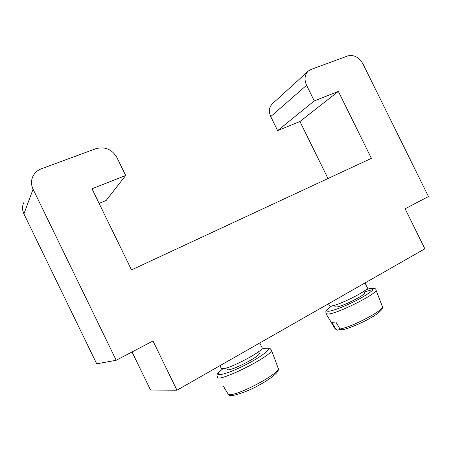 <?xml version="1.0" encoding="UTF-8"?>
<svg xmlns="http://www.w3.org/2000/svg" width="451" height="451" viewBox="0 0 451 451"><rect width="100%" height="100%" fill="white"/><g stroke="black" fill="none" stroke-linecap="round" stroke-linejoin="round"><path stroke-width="0.68" d="M258.536 351.741L259.269 353.234C261.591 355.704 228.612 372.532 227.411 369.465L226.639 367.903M222.862 386.338L223.803 386.89L228.398 394.495L229.627 395.426C231.132 396.801 246.815 392.229 259.015 385.16C266.253 381.27 271.987 377.324 276.221 373.321C277.963 371.167 278.701 369.719 278.436 368.969L275.059 359.735M363.946 291.222L364.69 292.738C366.488 294.39 342.929 306.409 336.683 307.001L335.104 306.787L334.377 305.299M340.037 329.033L338.34 329.997L336.998 330.149L335.933 329.292L331.801 322.38L335.837 322.003L340.026 329.01L341.892 329.929C349.187 328.463 363.286 322.409 372.684 316.72C377.611 313.941 382.296 309.583 382.222 308.811L382.369 306.517C385.013 309.623 352.829 326.795 340.026 329.01M259.787 342.957L262.116 347.715C264.889 350.151 230.388 368.698 222.811 368.749L221.255 368.354L219.947 365.676M365.011 282.94L367.368 287.744C369.555 289.615 341.807 304.013 332.5 305.789C330.701 306.184 329.704 306.167 329.506 305.744L328.525 303.748M116.195 360.264L152.99 340.973L176.955 390.2L424.859 248.805L405.116 208.774L428.45 196.535L362.942 63.867C358.957 57.136 353.877 54.498 347.693 55.947L311.027 69.448L308.445 70.931C304.656 74.578 304.03 79.365 306.567 85.29L314.262 100.917L338.363 91.39L371.382 158.352L131.506 269.912L91.993 188.806L125.671 175.49L116.843 157.388C111.916 149.27 104.942 146.366 95.916 148.683L41.453 168.742C37.427 170.286 34.535 172.925 32.771 176.657C31.006 180.783 31.108 184.972 33.075 189.223L23.909 213.881L96.711 363.822L116.195 360.264L33.075 189.223M176.955 390.2L150.555 390.053L132.03 351.96M23.672 202.781C22.105 206.451 22.189 210.149 23.909 213.881M99.096 203.39L106.098 200.537L125.671 175.49M307.841 71.483L272.624 103.521C269.095 106.91 268.463 111.267 270.73 116.589L277.619 130.615L299.943 121.516L327.99 178.534M277.619 130.615L314.262 100.917M299.943 121.516L338.363 91.39M227.377 392.872L223.752 386.873M261.321 349.345C264.85 348.268 267.088 347.963 268.029 348.431C270.504 349.587 260.717 357.012 246.748 364.245C232.801 371.506 219.321 376.134 218.301 374.183C217.839 373.259 219.417 371.438 223.048 368.726M271.271 349.903L271.299 349.97C275.003 354.39 218.724 382.984 217.41 377.278L217.388 377.245M278.295 368.337C280.088 373.608 235.163 397.258 228.398 394.495M366.122 289.57L370.079 288.55C375.976 287.901 373.022 291.013 361.223 297.897C349.92 304.2 334.495 310.542 329.095 311.196C325.272 311.523 326.152 309.769 331.727 305.947M382.347 306.454L375.954 289.925C378.817 292.896 338.566 313.349 328.446 314.02L325.966 313.648L335.116 328.802L335.933 329.292M270.73 116.589L306.567 85.29M364.323 291.994L372.526 289.598M275.087 359.808L271.299 349.97L270.048 348.493M375.954 289.925C375.965 288.516 374.189 287.997 370.621 288.369M370.48 288.398L366.184 289.514M331.643 305.958C327.347 309.127 325.419 310.886 325.859 311.241L325.966 313.648M336.998 330.149L335.116 328.802M269.867 348.397C269.044 348.296 269.174 347.044 261.383 349.277M222.952 368.738C214.355 375.745 217.585 374.82 217.393 377.256"/></g></svg>
